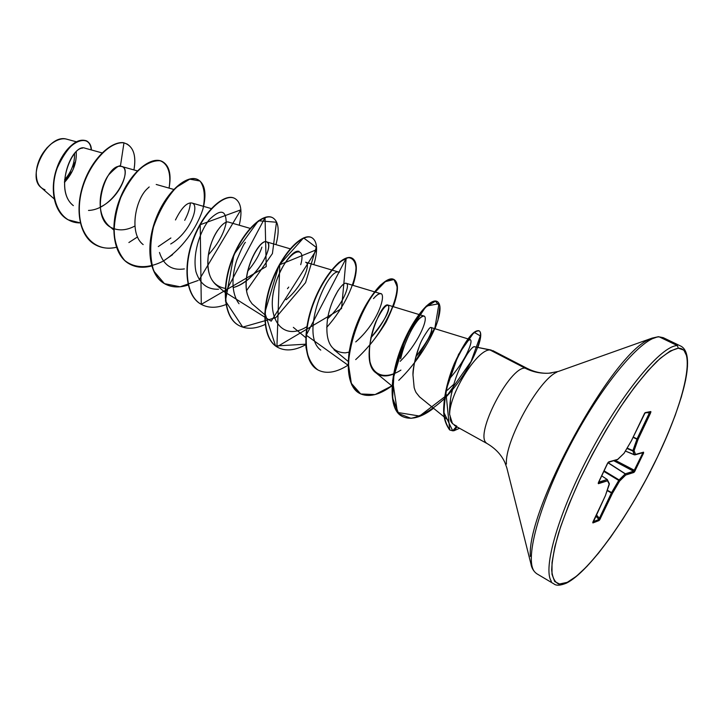 <?xml version="1.0" encoding="UTF-8"?>
<svg xmlns="http://www.w3.org/2000/svg" width="724" height="724" viewBox="0 0 724 724"><rect width="100%" height="100%" fill="white"/><g stroke="black" fill="none" stroke-linecap="round" stroke-linejoin="round"><path stroke-width="1.09" d="M44.979 189.769C38.906 187.543 36.01 181.615 36.281 171.995C37.259 161.18 42.3 151.768 51.386 143.768C56.952 139.732 61.857 138.139 66.092 139.008C47.73 134.094 26.019 176.394 41.187 187.597L54.092 198.81M51.838 143.424L51.142 143.949C42.417 151.388 37.467 160.773 36.272 172.113L37.024 166.855L40.707 156.837L46.807 148.013L50.463 144.501M459.523 428.282L454.02 430.717L459.523 428.282M457.088 426.934L454.02 430.717L457.088 426.934M677.365 345.592C661.591 345.529 623.011 391.413 590.983 451.477C558.847 511.497 542.357 568.657 551.38 581.345C542.357 568.657 558.847 511.497 590.983 451.477C623.011 391.413 661.591 345.529 677.365 345.592L659.265 336.886C642.894 336.488 603.979 381.756 572.177 441.405C540.267 500.999 524.475 558.114 534.104 571.109C524.475 558.114 540.267 500.999 572.177 441.405C603.979 381.756 642.894 336.488 659.265 336.886L677.365 345.592L678.316 348.208L677.365 345.592M566.439 583.128L567.263 582.331L559.019 584.105C554.828 582.476 552.376 577.716 551.67 569.833C552.059 560.177 554.394 547.842 558.666 532.846C564.032 516.574 571.019 498.945 579.625 479.931C593.888 450.31 609.499 423.078 626.468 398.245C637.355 383.24 647.464 370.987 656.804 361.484C665.447 353.81 672.614 349.393 678.316 348.208C696.723 347.656 685.139 399.521 657.6 456.708C630.251 513.904 590.042 571.019 567.263 582.331L566.439 583.128C560.448 585.589 556.276 585.852 553.951 583.924L536.828 573.77C531.887 570.268 531.036 564.548 531.036 564.331L506.836 467.885L504.963 462.663C501.506 454.971 495.605 448.627 487.261 443.649L454.437 425.459M649.147 339.511C611.807 354.163 526.656 509.262 530.33 556.43C526.656 509.262 611.807 354.163 649.147 339.511M557 372.082C538.602 379.693 504.547 441.559 506.429 464.075C504.547 441.559 538.602 379.693 557 372.082M656.406 337.284L652.605 338.624M491.352 350.081L474.13 346.696L490.03 349.991L525.009 368.1C509.515 367.005 474.736 434.119 486.229 442.835C474.736 434.119 509.515 367.005 525.009 368.1C532.52 371.946 540.484 373.647 548.892 373.204L551.435 372.987L548.892 373.204C540.484 373.647 532.52 371.946 525.009 368.1L490.03 349.991C477.596 348.787 449.685 393.051 449.604 414.427L452.5 423.721M102.084 152.909L84.934 148.167C72.825 142.872 53.096 189.751 73.26 205.544M100.102 207.182C120.917 197.534 131.026 168.267 121.605 166.475L120.392 166.33C119.75 164.71 115.976 167.416 109.071 174.448C102.428 182.167 93.206 210.005 108.329 225.336L113.695 229.933M149.198 186.946L147.243 188.747C135.18 199.815 128.899 233.707 143.035 244.468M170.719 243.979C190.412 232.666 200.195 204.557 191.851 203.001C186.864 202.277 181.407 207.933 175.47 219.969C181.453 207.86 186.928 202.213 191.914 203.019M217.797 230.132C212.91 237.246 209.698 246.142 208.159 256.812C206.82 269.256 209.354 278.505 215.752 284.559L225.092 292.415M247.327 294.324C241.038 270.423 261.563 236.033 267.418 242.35C273.772 247.382 255.382 281.627 233.128 287.573C256.739 281.817 275.5 243.364 266.532 241.861C259.744 238.314 240.956 272.224 247.327 294.324L249.463 299.962L252.024 303.754L264.722 314.641M286.107 299.754C302.424 286.514 310.931 264.224 306.017 262.369M331.637 269.962L305.618 262.224M327.556 318.786C343.031 304.759 350.724 284.089 346.153 283.292L346.117 283.283M400.915 370.1C386.471 379.358 373.557 376.498 369.937 361.566C368.407 348.678 370.362 335.456 375.792 321.881C381.648 309.908 385.874 304.415 388.462 305.383C390.345 308.641 383.548 324.234 370.76 337.846C385.358 319.963 391.105 309.03 387.983 305.066C380.607 301.293 357.719 360.778 376.064 372.932C380.851 376.598 386.851 376.896 394.064 373.828M419.241 346.47C415.648 355.629 413.558 365.14 412.97 374.987C412.698 369.24 414.789 359.728 419.241 346.47C420.599 341.954 423.793 336.135 428.825 329.031C433.305 323.221 434.862 333.375 415.911 356.697C428.364 340.361 433.477 330.66 431.233 327.574L467.948 338.877M412.97 374.987L414.155 387.593L415.006 390.2L414.155 387.593L412.97 374.987M419.594 396.915L416.029 392.471L419.486 396.824L443.83 416.644M447.278 390.263L453.848 384.245L447.278 390.263M449.866 378.381C457.496 369.448 463.224 361.041 467.052 353.158C476.627 332.904 466.871 337.493 458.717 354.869C464.292 344.353 468.166 339.266 470.338 339.619L468.383 339.013M400.146 361.348C417.603 344.307 428.065 319.999 424.626 316.433C421.495 312.261 406.417 333.022 400.662 358.869C400.173 355.113 413.63 317.501 423.983 316.026L424.762 316.614M355.728 341.909C383.258 318.406 390.2 279.509 373.493 298.605C376.779 294.903 379.267 293.292 380.969 293.772L374.942 291.962M320.768 350.117C299.039 334.497 328.253 266.242 339.384 272.26L332.035 270.079M333.248 299.582L338.036 290.541L333.257 299.555M272.26 303.456C272.468 277.147 291.962 248.051 299.139 251.454M288.74 287.084L287.464 288.704L288.74 287.075M239.029 303.727C229.608 291.193 233.065 270.785 236.902 259.853C241.345 249.047 244.178 243.219 245.418 242.368M261.898 247.128C259.328 255.074 254.567 263.138 247.599 271.319M190.358 202.901C190.023 208.005 188.14 213.815 184.701 220.331M170.891 237.979L158.294 246.585M64.445 182.394C72.97 173.099 76.898 162.909 76.219 151.85C76.825 162.963 72.898 173.145 64.445 182.403M76.355 141.786L66.092 139.008M82.672 148.094C69.631 148.357 54.807 191.453 73.359 205.634M88.491 210.44C115.424 209.535 134.736 165.696 120.392 166.33L123.967 142.863C133.189 145.895 136.51 154.909 133.931 169.932C136.275 156.864 133.922 148.185 126.854 143.895L126.709 143.823M80.292 222.892C55.956 223.3 46.988 189.733 58.816 163.995C70.291 137.886 90.925 134.049 91.423 149.968C91.106 145.542 89.523 142.537 86.681 140.954C76.889 137.859 67.088 146.818 57.296 167.85C49.92 187.733 53.522 211.833 68.119 219.797L80.292 222.892M91.152 149.886C90.663 135.786 74.038 136.465 61.893 157.171C49.558 177.489 50.101 210.304 67.984 219.716L67.848 219.643C53.241 211.68 49.648 187.579 57.015 167.697C66.816 146.673 76.608 137.714 86.4 140.809L86.536 140.881M450.536 399.132L449.604 414.427C449.685 393.051 477.596 348.787 490.03 349.991L474.13 346.696C472.998 346.687 470.709 349.131 467.261 354.045L462.727 361.882L458.202 371.756M454.256 382.86L451.369 394.299M658.324 336.696L663.256 337.674L681.194 346.298C696.904 355.484 681.809 406.843 654.713 462.727C627.265 518.312 589.101 571.797 566.566 583.073M678.316 348.208L683.89 350.144L686.94 356.461L687.465 366.715L685.556 380.381L681.384 396.843L675.157 415.486L667.139 435.649L657.6 456.708L646.858 477.994L635.229 498.899L623.056 518.791L610.712 537.054L598.558 553.1L586.992 566.34L576.431 576.25L567.263 582.331L559.905 584.196L554.711 581.571L552.005 574.331L552.023 562.557L554.883 546.557L560.575 526.891L568.937 504.347L579.625 479.931L592.16 454.808L605.952 430.192L620.314 407.277L634.559 387.132L648.007 370.652L660.08 358.471L670.306 350.95L678.316 348.208M598.395 482.763L598.422 483.686L607.563 480.79L607.255 479.532L601.626 475.822L607.174 479.505L598.621 482.193L607.237 479.514L609.291 484.428L605.364 495.696L592.757 522.592L599.689 519.886L612.477 493.243L619.617 481.071L625.735 475.034L634.514 471.867L643.6 453.007L643.564 452.174L635.536 454.41L634.088 450.599L638.125 439.224L650.912 412.001L650.795 411.549L645.211 412.617L631.328 440.898L624.034 453.305L617.69 459.378L608.033 462.509L598.205 483.333L607.563 480.79L609.291 484.428L605.364 495.696L592.92 522.945L599.056 520.547L612.477 493.243L619.617 481.071L625.735 475.034L633.898 472.455L643.346 453.613L643.564 452.174L634.333 454.835L632.839 450.989L626.93 448.437L632.839 450.989L636.939 439.197L633.048 437.332L636.939 439.197L649.401 412.888L646.84 412.689L649.401 412.888L637.066 438.88L633.192 437.015L637.066 438.88L632.912 450.572L627.138 448.084L632.912 450.572L634.305 454.799L625.391 451.043L634.333 454.835L635.536 454.41L634.305 454.799L635.536 454.41L634.088 450.599L632.839 450.989L634.088 450.599L632.912 450.572L634.088 450.599L638.125 439.224L636.939 439.197L638.125 439.224L637.066 438.88L638.125 439.224L650.46 413.241L649.401 412.888L650.46 413.241L650.795 411.549L644.767 413.06L631.364 440.826M446.473 396.553C476.283 364.996 488.827 321.909 474.79 332.216C467.251 338.162 455.668 357.891 448.826 380.272C445.948 391.078 444.337 401.901 443.993 412.734L452.735 430.807L456.373 426.536L452.735 430.807L449.921 430.038C442.509 419.323 443.875 409.386 444.69 400.281C446.301 388.055 449.695 375.747 454.88 363.339C465.505 340.941 473.614 330.135 479.225 330.913C481.614 332.406 481.179 337.873 477.921 347.321M456.735 426.101C447.658 421.938 451.423 418.155 449.604 414.427C448.482 382.191 468.826 347.737 474.13 346.696L474.917 346.724M416.029 392.471L414.997 390.182M349.113 352.126L345.33 352.859C330.596 352.353 324.687 340.904 327.601 318.515C331.004 298.451 342.479 281.745 346.199 283.31M293.347 327.357L305.718 337.628M225.282 288.405C212.322 286.016 206.612 275.482 208.159 256.812C210.268 236.902 223.472 219.671 228.73 222.168M143.171 244.585C128.881 233.933 135.117 199.86 147.243 188.747M134.89 226.033C127.46 229.979 120.501 230.865 114.003 228.684M113.704 228.567C87.803 220.567 104.926 164.077 120.392 166.33L123.967 142.863C108.718 140.42 84.436 168.04 79.966 199.299C75.097 230.558 92.545 253.083 116.383 247.3C108.555 249.002 101.532 248.16 95.333 244.775C79.73 236.286 74.934 209.616 83.568 184.394C92.057 159.108 111.378 141.09 123.967 142.863L123.677 142.719C111.098 140.945 91.767 158.954 83.287 184.24C74.653 209.462 79.45 236.124 95.052 244.622L95.333 244.775M128.881 242.54L137.542 236.92M151.678 265.943C143.397 268.179 136.031 267.536 129.569 264.034C113.252 255.237 109.577 225.454 120.247 198.792C130.745 172.031 151.723 155.76 162.574 161.669C169.38 165.715 171.534 174.529 169.054 188.104C171.434 173.878 168.049 163.588 160.085 160.764C154.085 160.357 147.379 163.036 139.976 168.81C132.637 176.276 126.248 185.806 120.808 197.399C116.41 209.625 114.166 221.707 114.093 233.644C115.442 244.784 118.998 253.735 124.745 260.477C134.691 268.523 148.538 268.568 162.81 261.319M172.602 254.667L163.434 260.975C181.76 249.201 196.675 228.73 202.982 208.892C205.453 196.349 204.467 187.064 200.032 181.036L189.76 179.163L176.385 187.272C166.909 197.562 159.262 210.82 153.461 227.065C149.732 243.662 149.841 258.314 153.769 271.038L164.457 283.645L180.122 286.794L198.086 280.505M199.163 279.862L240.884 209.833L200.222 224.73L201.281 304.361L266.224 266.604L265.047 217.607L225.417 292.387L271.192 321.166L316.614 249.68L279.772 264.74L276.912 346.859L341.538 308.569L346.153 258.35L306.216 335.185L348.036 365.186C336.307 372.598 326.316 374.218 318.071 370.036C303.664 362.371 302.578 331.637 313.89 302.487C325.049 273.256 344.353 253.789 352.298 258.278C357.448 261.626 357.656 270.649 352.923 285.328M355.683 359.611C367.385 348.814 377.494 336.352 386.001 322.225C392.942 308.27 396.761 296.578 397.449 287.175L393.983 279.509L385.286 281.654L373.421 293.953C360.516 312.533 349.991 340.217 348.407 364.118L351.348 383.367L360.733 393.974L375.068 394.58L392.091 385.765M398.761 380.335C416.879 362.968 431.622 339.284 437.939 320.361L439.893 306.225L435.396 301.193L425.694 307.148L413.332 323.646C404.788 339.221 398.336 356.154 393.947 374.444L392.616 398.119L398.68 413.63L411.024 418.327C421.585 416.074 432.735 409.494 444.491 398.598M162.574 161.669L162.285 161.515C151.434 155.606 130.447 171.878 119.949 198.638C109.279 225.291 112.953 255.074 129.279 263.871L129.569 264.034M198.15 179.778L197.851 179.624C187.498 173.959 166.782 190.801 156.158 218.024C145.361 245.146 148.592 275.129 164.601 283.727L164.9 283.899C148.891 275.301 145.669 245.318 156.465 218.186C167.09 190.964 187.806 174.113 198.15 179.778C204.684 183.724 206.503 192.593 203.616 206.385M234.847 198.467L234.54 198.313C224.721 192.91 204.313 210.358 193.561 238.051C182.638 265.654 185.38 295.826 201.037 304.225L201.344 304.397C185.697 295.998 182.955 265.826 193.878 238.223C204.63 210.521 225.037 193.064 234.847 198.467C241.092 202.286 242.549 211.2 239.237 225.218M272.731 217.761L272.414 217.598C263.174 212.476 243.092 230.567 232.214 258.749C221.164 286.849 223.399 317.212 238.676 325.384L238.992 325.565C223.716 317.393 221.49 287.03 232.54 258.93C243.427 230.73 263.5 212.639 272.731 217.761C278.649 221.444 279.726 230.395 275.962 244.631M311.863 237.689L311.528 237.517C302.913 232.703 283.211 251.454 272.179 280.152C261.002 308.768 262.685 339.312 277.545 347.248L277.871 347.429C263.02 339.502 261.346 308.949 272.523 280.333C283.546 251.626 303.256 232.875 311.863 237.689C317.411 241.21 318.071 250.205 313.836 264.658M352.298 258.278L351.954 258.097C344 253.617 324.705 273.075 313.537 302.306C302.234 331.447 303.32 362.181 317.727 369.846L318.071 370.036M391.901 385.901C379.132 395.204 368.38 397.702 359.638 393.413C345.719 386.037 345.276 355.131 356.724 325.42C368.027 295.636 386.878 275.428 394.109 279.564L393.747 279.383C386.516 275.247 367.665 295.446 356.362 325.23C344.914 354.932 345.366 385.838 359.285 393.213L351.882 385.105C348.678 376.652 347.701 366.027 348.95 353.222C353.24 326.515 367.756 297.709 380.634 285.003C386.716 280.007 391.44 278.387 394.806 280.134L397.096 286.93C397.141 300.406 386.363 325.04 369.493 345.411M433.549 408.273C421.124 417.73 410.689 420.445 402.236 416.418C388.824 409.703 389.901 377.928 401.449 348.253C412.933 318.343 430.961 297.899 437.35 301.582L436.988 301.401C430.59 297.709 412.553 318.144 401.069 348.054C389.53 377.72 388.462 409.494 401.874 416.219L402.055 416.318M479.225 330.913L478.845 330.714C473.234 329.936 465.116 340.742 454.5 363.131C449.305 375.539 445.912 387.847 444.31 400.064C443.486 409.178 442.129 419.115 449.541 429.83L449.921 430.038M437.35 301.582C441.577 304.533 440.78 313.582 434.961 328.723M394.109 279.564C398.815 282.731 398.535 291.763 393.277 306.677M305.763 344.705C294.967 350.561 285.672 351.475 277.871 347.429M265.12 324.461C255.101 329.094 246.395 329.465 238.992 325.565M225.96 304.551C216.603 308.216 208.403 308.162 201.344 304.397M188.177 285.03C179.398 287.908 171.642 287.528 164.9 283.899M159.47 252.477C163.678 265.292 171.986 270.776 184.385 268.912M208.431 254.758C218.386 243.554 224.304 232.766 226.196 222.404C226.024 209.761 220.349 208.883 209.164 219.77C199.344 232.241 192.457 254.966 195.969 271.753C199.824 283.79 207.345 289.627 218.539 289.247M300.704 264.703C307.501 241.635 285.546 250.757 275.428 284.116C264.912 317.275 281.908 342.479 306.858 326.678M449.731 429.929L445.74 390.951L458.536 354.398L474.066 332.271L480.329 335.918L471.034 361.529L448.011 394.308L419.567 416.047L397.458 412.445L392.598 380.553L405.82 336.886L426.219 306.089L438.952 303.745L434.943 327.691L414.481 362.751M317.899 369.937C311.773 365.312 307.8 357.728 305.962 347.185C305.555 335.321 307.329 322.488 311.284 308.696C318.497 288.279 329.257 271.066 339.266 262.169L347.918 257.599C352.525 257.834 355.222 261.156 356.009 267.572C355.801 282.487 344.271 307.791 326.714 327.339M306.071 344.172L275.572 345.972L264.812 312.668L279.002 265.346L303.555 237.888L316.252 247.337L305.555 282.659L275.826 317.628L242.739 327.121L225.445 300.994L233.942 254.522L258.405 220.766L276.459 222.232L272.423 253.563L246.576 290.605M452.735 430.807L454.02 430.717L452.735 430.807M67.857 175.724L64.536 179.914C71.504 171.814 74.834 163.063 74.509 153.651M64.454 181.706L71.368 172.004M73.504 167.217L74.988 162.33M644.704 413.069L649.908 412.065M593.046 521.769L598.902 519.497L595.798 515.941L598.902 519.497L599.056 520.547L598.902 519.497L593.046 521.769M596.341 514.791L599.391 518.284L611.427 492.917L607.174 490.61L611.427 492.917L618.739 480.419L603.744 471.333L618.739 480.419L625.219 473.894L607.907 462.736L625.219 473.894L633.536 471.234L613.852 460.781L633.536 471.234L633.898 472.455L633.536 471.234L625.355 473.804L608.006 462.609L625.355 473.804L625.735 475.034L625.219 473.894L625.735 475.034L625.219 473.894L619.101 479.921L604.006 470.781L619.101 479.921L619.617 481.071L619.101 479.921L618.739 480.419L619.617 481.071L618.739 480.419L611.599 492.591L607.3 490.257L612.477 493.243L611.427 492.917L612.477 493.243L611.427 492.917L599.391 518.284L598.902 519.497L599.391 518.284L600.44 518.592L599.391 518.284L596.341 514.791M615.355 460.355L634.45 470.5L642.595 453.405L641.536 453.043L643.346 453.613L642.595 453.405L633.79 471.206L635.201 470.7L615.355 460.355M642.677 452.726L642.595 453.405L642.677 452.726M634.957 454.88L625.382 451.061L634.305 454.799M649.944 412.092L649.401 412.888L649.944 412.092M607.21 479.505L601.626 475.804L607.237 479.514L609.309 483.541L605.409 495.641M592.856 522.194L593.218 521.316M644.677 413.096L631.373 440.871L624.025 453.36L617.509 459.649L616.486 459.821M623.617 453.704L617.545 459.613M608.993 483.18L609.291 484.428L609.318 483.551M608.241 462.346L617.69 459.378L608.712 461.885L607.318 463.686M608.133 462.374L598.63 482.094M607.318 463.74L598.594 482.184L598.422 483.686L598.368 482.718M492.628 350.525L527.479 368.552C534.529 372.055 541.688 373.611 548.964 373.204L558.503 371.403L652.188 338.09L658.433 336.696M121.605 166.475L137.343 170.891M156.212 184.466L173.733 189.435M191.851 203.001L211.661 208.693M228.594 222.123L250.088 228.368M266.532 241.861L290.179 248.812M346.153 283.292L374.525 291.835M333.963 349.728L348.144 361.412M387.983 305.066L418.924 314.488M419.341 314.614L423.983 316.026M376.064 372.932L392.435 386.344M444.228 416.961L448.283 420.264M642.984 452.636L635.02 454.862M631.364 440.88L624.034 453.351M593.218 521.37L605.4 495.669M598.323 482.854L598.639 482.148"/></g></svg>
